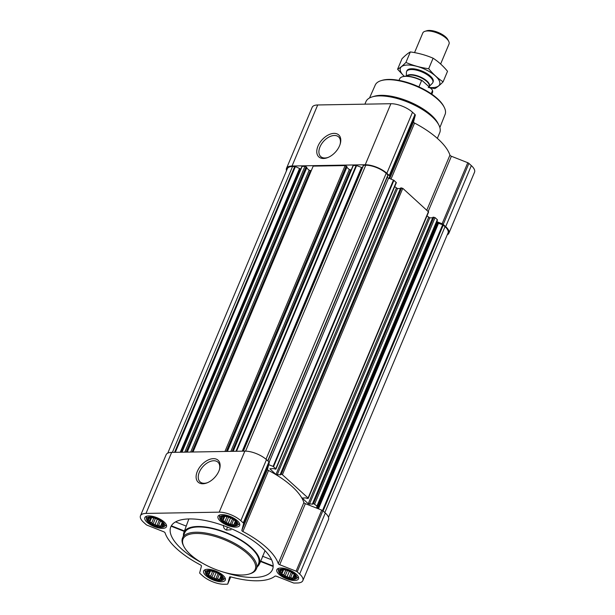 <?xml version="1.0" encoding="UTF-8"?>
<svg xmlns="http://www.w3.org/2000/svg" width="615" height="615" viewBox="0 0 615 615"><rect width="100%" height="100%" fill="white"/><g stroke="black" fill="none" stroke-linecap="round" stroke-linejoin="round"><path stroke-width="0.92" d="M328.21 157.379A13.299 8.149 132.2 0 1 324.928 158.001A13.299 8.149 132.2 0 1 320.738 156.587A13.299 8.149 132.2 0 1 323.636 141.266A13.299 8.149 132.2 0 1 338.596 136.891A13.299 8.149 132.2 0 1 340.118 144.256M220.762 575.409A8.625 3.398 -157.2 0 0 210.122 570.951A8.625 3.398 -157.2 0 0 207.839 575.286A8.625 3.398 -157.2 0 0 219.278 580.099A8.625 3.398 -157.2 0 0 220.785 575.425A8.625 3.398 -157.2 0 0 220.762 575.409M220.547 575.21L222.146 577.408L221.577 577.6L221.715 579.038L220.293 578.654L219.371 579.676L217.51 578.7L215.734 579.138L213.989 577.731L211.783 577.585L210.668 576.001L208.577 575.417L208.439 573.972L206.978 573.218L207.893 572.196L207.401 571.589L210.384 570.966M293.947 574.156A8.625 3.398 -157.2 0 0 283.315 569.698A8.625 3.398 -157.2 0 0 281.032 574.041A8.625 3.398 -157.2 0 0 292.471 578.846A8.625 3.398 -157.2 0 0 293.97 574.179A8.625 3.398 -157.2 0 0 293.947 574.156M293.732 573.964L295.338 576.155L294.769 576.347L294.908 577.793L293.478 577.4L292.563 578.423L290.703 577.447L288.927 577.892L287.182 576.478L284.976 576.332L283.861 574.748L281.77 574.164L281.632 572.726L280.163 571.973L281.086 570.943L280.594 570.336L283.577 569.713M235.107 520.797A8.625 3.398 -157.2 0 0 224.475 516.339A8.625 3.398 -157.2 0 0 222.192 520.674A8.625 3.398 -157.2 0 0 233.631 525.487A8.625 3.398 -157.2 0 0 235.13 520.82A8.625 3.398 -157.2 0 0 235.107 520.797M234.892 520.598L236.498 522.796L235.929 522.988L236.068 524.426L234.638 524.042L233.723 525.064L231.863 524.088L230.087 524.534L228.342 523.119L226.136 522.973L225.021 521.389L222.93 520.805L222.791 519.36L221.323 518.606L222.246 517.584L221.754 516.977L224.736 516.354M161.922 522.043A8.625 3.398 -157.2 0 0 151.282 517.592A8.625 3.398 -157.2 0 0 148.999 521.927A8.625 3.398 -157.2 0 0 160.438 526.732A8.625 3.398 -157.2 0 0 161.945 522.066A8.625 3.398 -157.2 0 0 161.922 522.043M161.707 521.851L163.306 524.042L162.737 524.234L162.875 525.679L161.453 525.295L160.53 526.317L158.67 525.341L156.894 525.779L155.149 524.364L152.943 524.218L151.828 522.635L149.737 522.058L149.599 520.613L148.13 519.86L149.053 518.837L148.561 518.222L151.544 517.607M202.127 562.971A55.142 21.725 22.8 0 1 181.494 548.895A55.142 21.725 22.8 0 1 171.024 526.394A55.142 21.725 22.8 0 1 236.237 530.953A55.142 21.725 22.8 0 1 272.66 569.121A55.142 21.725 22.8 0 1 224.767 572.488M184.415 530.968L171.485 525.863L171.477 526.34M265.034 550.663L260.606 561.518L273.168 566.484M223.568 525.325C223.291 527.57 224.283 529.161 226.543 530.092L231.071 529.753M183.462 535.78A40.913 16.121 22.8 0 1 183.808 532.69L188.859 518.945M183.808 532.69A40.913 16.121 22.8 0 1 227.896 533.351A40.913 16.121 22.8 0 1 259.215 564.393A40.913 16.121 22.8 0 1 257.255 566.799M237.375 520.759A11.739 4.628 -157.2 0 0 226.043 515.155A11.739 4.628 -157.2 0 0 218.002 516.354A11.739 4.628 -157.2 0 0 227.035 525.164A11.739 4.628 -157.2 0 0 239.65 525.456A11.739 4.628 -157.2 0 0 237.375 520.759M296.215 574.118A11.739 4.628 -157.2 0 0 284.883 568.514A11.739 4.628 -157.2 0 0 276.842 569.713A11.739 4.628 -157.2 0 0 285.875 578.53A11.739 4.628 -157.2 0 0 298.49 578.815A11.739 4.628 -157.2 0 0 296.215 574.118M223.03 575.371A11.739 4.628 -157.2 0 0 211.691 569.767A11.739 4.628 -157.2 0 0 203.657 570.966A11.739 4.628 -157.2 0 0 212.682 579.776A11.739 4.628 -157.2 0 0 225.298 580.06A11.739 4.628 -157.2 0 0 223.03 575.371M164.182 522.004A11.739 4.628 -157.2 0 0 152.851 516.408A11.739 4.628 -157.2 0 0 144.817 517.607A11.739 4.628 -157.2 0 0 153.842 526.417A11.739 4.628 -157.2 0 0 166.457 526.701A11.739 4.628 -157.2 0 0 164.182 522.004M240.811 520.697L243.263 522.927A1.776 0.7 22.8 0 1 243.617 523.596L241.841 530.376A1.776 0.7 22.8 0 0 242.879 531.514A61.369 24.177 22.8 0 1 278.241 563.578A1.776 0.7 22.8 0 0 279.702 564.708L296.076 571.174A1.776 0.7 22.8 0 1 297.199 571.835L299.651 574.056A16.451 6.481 22.8 0 1 302.834 580.637A16.451 6.481 22.8 0 1 297.299 582.997L294.247 583.051A1.776 0.7 22.8 0 1 293.024 582.789L276.642 576.324A1.776 0.7 22.8 0 0 274.92 576.201A61.369 24.177 22.8 0 1 230.94 576.947A1.776 0.7 22.8 0 0 229.564 577.093A1.776 0.7 22.8 0 0 229.556 577.131L227.773 583.904A1.776 0.7 22.8 0 1 227.765 583.942A1.776 0.7 22.8 0 1 227.166 584.196L224.114 584.25A16.451 6.481 22.8 0 1 202.496 575.717L200.036 573.495A1.776 0.7 22.8 0 1 199.683 572.819L201.466 566.046A1.776 0.7 22.8 0 0 200.429 564.908A61.369 24.177 22.8 0 1 165.066 532.836A1.776 0.7 22.8 0 0 163.605 531.714L147.223 525.248A1.776 0.7 22.8 0 1 146.109 524.587L143.656 522.358A16.451 6.481 22.8 0 1 140.466 515.777A16.451 6.481 22.8 0 1 146.001 513.417L219.194 512.164A16.451 6.481 22.8 0 1 240.811 520.697L266.472 459.659L268.924 461.88A1.776 0.7 22.8 0 1 269.278 462.557L267.502 469.33L241.841 530.376M286.513 170.655A16.451 6.481 22.8 0 1 286.505 168.372L312.166 107.325A16.451 6.481 22.8 0 1 317.701 104.965L390.886 103.72A16.451 6.481 22.8 0 1 412.504 112.253L414.964 114.475A1.776 0.7 22.8 0 1 415.317 115.151L413.534 121.924L389.726 178.565M432.983 217.349L435.066 217.618L437.319 219.663L436.981 221.738L442.116 223.768A1.776 0.7 22.8 0 1 443.231 224.429L445.691 226.651A16.451 6.481 22.8 0 1 448.873 233.231L474.534 172.192A16.451 6.481 22.8 0 0 471.344 165.612L468.891 163.382A1.776 0.7 22.8 0 0 467.777 162.721L451.395 156.256A1.776 0.7 22.8 0 1 449.934 155.126A61.369 24.177 22.8 0 0 414.572 123.062A1.776 0.7 22.8 0 1 413.534 121.924M268.724 464.679L273.098 466.408L275.789 468.715L275.666 469.199L273.629 468.607L269.893 468.791L275.95 474.48L280.555 474.888L280.279 474.311L281.24 474.25L282.408 474.711L308.077 497.989L308.246 498.342L307.108 498.488L305.916 497.881L302.18 498.065L308.238 503.762L312.835 504.162L312.558 503.593L313.519 503.524L316.94 506.022L316.61 508.105L305.355 503.67A1.776 0.7 22.8 0 1 303.895 502.54A61.369 24.177 22.8 0 0 268.54 470.467A1.776 0.7 22.8 0 1 267.502 469.33M286.505 168.372A16.451 6.481 22.8 0 1 292.04 166.012L365.233 164.758A16.451 6.481 22.8 0 1 386.843 173.292L389.303 175.513A1.776 0.7 22.8 0 1 389.656 176.19L389.103 178.312L393.923 180.303L396.344 182.701L275.966 469.068M394.692 186.629L397.498 188.574L400.411 188.528M400.703 188.067L402.787 188.344L428.624 211.975L308.246 498.342M426.979 215.903L429.785 217.856L432.691 217.802M243.225 451.156L363.319 165.374L365.748 165.235A15.567 6.135 22.8 0 1 386.197 173.299L388.096 175.183L267.94 460.989M232.924 451.333L353.048 165.573L356.147 165.397L361.528 167.434A2.668 1.053 22.8 0 0 362.343 167.695M192.772 452.017L313.189 166.127L345.123 165.581L347.037 166.803L227.289 451.425M301.927 166.419L181.794 452.202L301.919 166.434L304.963 166.273L306.877 167.488L187.137 452.11M167.764 453.14L287.328 168.718A15.567 6.135 22.8 0 1 292.563 166.481L295.408 166.627L300.474 168.894A2.668 1.053 22.8 0 0 300.912 168.841M436.981 221.738L436.927 221.954A2.668 1.053 22.8 0 0 437.465 222.961L442.662 224.744L445.037 226.666A15.567 6.135 22.8 0 1 448.051 232.885L328.487 517.315M448.873 233.231A16.451 6.481 22.8 0 1 447.236 234.822M323.498 158.486A14.822 9.079 132.2 0 1 317.717 146.793A14.822 9.079 132.2 0 1 332.861 133.463A14.822 9.079 132.2 0 1 340.279 143.718A14.822 9.079 132.2 0 1 327.695 157.594A14.822 9.079 132.2 0 1 323.498 158.486M269.178 462.165L388.58 178.112A2.668 1.053 22.8 0 1 387.189 177.351M388.58 178.112L389.103 178.312M306.662 167.995L309.145 170.24L311.029 170.686M346.822 167.311L349.305 169.556L351.188 170.001M316.61 508.105L321.737 510.135A1.776 0.7 22.8 0 1 322.852 510.796L325.312 513.018A16.451 6.481 22.8 0 1 328.495 519.598L302.834 580.637M140.466 515.777L166.127 454.739A16.451 6.481 22.8 0 1 171.662 452.379L244.855 451.126A16.451 6.481 22.8 0 1 266.472 459.659M202.842 483.767A14.822 9.079 132.2 0 1 197.054 472.066A14.822 9.079 132.2 0 1 212.198 458.744A14.822 9.079 132.2 0 1 219.617 468.999A14.822 9.079 132.2 0 1 207.04 482.867A14.822 9.079 132.2 0 1 202.842 483.767M182.54 537.971L184.754 532.698A40.021 15.767 22.8 0 1 212.167 528.608A40.021 15.767 22.8 0 1 250.797 547.711A40.021 15.767 22.8 0 1 258.546 563.717L256.332 568.99A40.021 15.767 -157.2 0 0 248.583 552.985A40.021 15.767 -157.2 0 0 209.946 533.882A40.021 15.767 -157.2 0 0 182.54 537.971A40.021 15.767 -157.2 0 0 183.478 545.697L183.962 546.627A39.137 15.413 -157.2 0 0 213.144 568.452A39.137 15.413 -157.2 0 0 249.152 574.033A39.137 15.413 -157.2 0 0 247.614 553.754A39.137 15.413 -157.2 0 0 202.297 533.774A39.137 15.413 -157.2 0 0 183.962 546.627M175.552 521.889L186.253 526.117M260.714 561.08L273.175 566M262.451 556.191L271.622 559.804M227.335 527.07L226.543 530.092M439.871 127.551L445.106 114.398A37.884 14.921 -157.2 0 0 444.176 107.187L443.692 106.257A37 14.576 -157.2 0 0 437.396 98.608A37 14.576 -157.2 0 0 382.061 80.35L381.062 80.657A37.884 14.921 -157.2 0 0 375.258 85.031L369.523 97.977M444.176 107.187A37.884 14.921 -157.2 0 0 437.726 99.346A37.884 14.921 -157.2 0 0 381.062 80.657M437.342 138.375L439.748 132.663A40.021 15.767 -157.2 0 0 438.803 124.937L437.826 123.046A38.215 15.052 -157.2 0 0 431.323 115.143A38.215 15.052 -157.2 0 0 374.166 96.294L372.137 96.909A40.021 15.767 -157.2 0 0 365.956 101.644L364.895 104.166M438.803 124.937A40.021 15.767 -157.2 0 0 431.999 116.65A40.021 15.767 -157.2 0 0 372.137 96.909M249.152 574.033L250.151 573.726A40.021 15.767 -157.2 0 0 256.332 568.99M207.555 482.66A13.299 8.149 132.2 0 1 204.272 483.282A13.299 8.149 132.2 0 1 200.075 481.868A13.299 8.149 132.2 0 1 202.973 466.547A13.299 8.149 132.2 0 1 217.941 462.165A13.299 8.149 132.2 0 1 219.463 469.529M146.647 516.208A10.67 4.205 -157.2 0 0 146.37 516.662A10.67 4.205 -157.2 0 0 146.27 517.745L146.562 519.368A9.748 3.844 -157.2 0 0 154.15 525.694A9.748 3.844 -157.2 0 0 163.974 526.694A9.748 3.844 -157.2 0 0 162.737 522.035A9.748 3.844 -157.2 0 0 152.243 517.169A9.748 3.844 -157.2 0 0 146.562 519.368M163.974 526.694L165.335 525.764A10.67 4.205 -157.2 0 0 166.042 524.933A10.67 4.205 -157.2 0 0 166.173 524.418M219.839 514.963A10.67 4.205 -157.2 0 0 219.555 515.408A10.67 4.205 -157.2 0 0 219.463 516.5L219.755 518.122A9.748 3.844 -157.2 0 0 227.335 524.441A9.748 3.844 -157.2 0 0 237.167 525.441A9.748 3.844 -157.2 0 0 235.929 520.782A9.748 3.844 -157.2 0 0 225.436 515.916A9.748 3.844 -157.2 0 0 219.755 518.122M237.167 525.441L238.528 524.51A10.67 4.205 -157.2 0 0 239.235 523.68A10.67 4.205 -157.2 0 0 239.366 523.165M278.68 568.322A10.67 4.205 -157.2 0 0 278.403 568.775A10.67 4.205 -157.2 0 0 278.303 569.859L278.595 571.481A9.748 3.844 -157.2 0 0 286.183 577.808A9.748 3.844 -157.2 0 0 296.007 578.8A9.748 3.844 -157.2 0 0 294.769 574.141A9.748 3.844 -157.2 0 0 284.276 569.275A9.748 3.844 -157.2 0 0 278.595 571.481M296.007 578.8L297.368 577.877A10.67 4.205 -157.2 0 0 298.075 577.047A10.67 4.205 -157.2 0 0 298.206 576.524M205.487 569.567A10.67 4.205 -157.2 0 0 205.21 570.02A10.67 4.205 -157.2 0 0 205.11 571.112L205.402 572.726A9.748 3.844 -157.2 0 0 212.99 579.053A9.748 3.844 -157.2 0 0 222.814 580.053A9.748 3.844 -157.2 0 0 221.577 575.394A9.748 3.844 -157.2 0 0 211.083 570.528A9.748 3.844 -157.2 0 0 205.402 572.726M222.814 580.053L224.175 579.122A10.67 4.205 -157.2 0 0 224.882 578.292A10.67 4.205 -157.2 0 0 225.013 577.777M163.013 523.588L162.737 524.234M162.483 522.835L161.453 525.295M162.168 522.419L160.53 526.317M160.515 520.943L158.67 525.341M159.262 520.159L156.894 525.779M157.332 519.183L155.149 524.364M155.38 518.43L152.943 524.218M153.788 517.976L151.828 522.635M151.605 517.607L149.737 522.058M150.867 517.599L149.599 520.613M149.407 517.984L149.053 518.837M236.206 522.335L235.929 522.988M235.676 521.582L234.638 524.042M235.361 521.166L233.723 525.064M233.708 519.698L231.863 524.088M232.447 518.906L230.087 524.534M230.517 517.93L228.342 523.119M228.572 517.177L226.136 522.973M226.981 516.723L225.021 521.389M224.798 516.362L222.93 520.805M224.052 516.346L222.791 519.36M222.599 516.738L222.246 517.584M295.046 575.694L294.769 576.347M294.516 574.94L293.478 577.4M294.201 574.533L292.563 578.423M292.548 573.057L290.703 577.447M291.287 572.265L288.927 577.892M289.365 571.297L287.182 576.478M287.413 570.543L284.976 576.332M285.821 570.082L283.861 574.748M283.638 569.721L281.77 574.164M282.9 569.705L281.632 572.726M281.439 570.097L281.086 570.943M221.854 576.947L221.577 577.6M221.323 576.193L220.293 578.654M221.008 575.778L219.371 579.676M219.363 574.31L217.51 578.7M218.102 573.518L215.734 579.138M216.173 572.542L213.989 577.731M214.22 571.789L211.783 577.585M212.629 571.335L210.668 576.001M210.445 570.974L208.577 575.417M209.707 570.958L208.439 573.972M208.254 571.343L207.893 572.196M431.807 94.18L432.437 92.673A17.789 7.011 -157.2 0 0 432.537 90.566L432.137 89.606L422.328 80.711A17.282 6.811 -157.2 0 0 402.956 76.606L402.387 76.783A17.789 7.011 -157.2 0 0 399.642 78.881L399.012 80.388M422.328 80.711L421.567 80.611A17.789 7.011 -157.2 0 0 402.387 76.783M421.567 80.611L418.93 86.876M432.537 90.566L431.2 93.757M440.632 64.006L449.027 44.019A14.23 5.604 -157.2 0 0 448.696 41.274L447.805 39.568A12.592 4.958 -157.2 0 0 445.667 36.962A12.592 4.958 -157.2 0 0 426.825 30.75L424.988 31.311A14.23 5.604 -157.2 0 0 422.789 32.995L414.541 52.621M448.696 41.274A14.23 5.604 -157.2 0 0 446.275 38.33A14.23 5.604 -157.2 0 0 424.988 31.311M406.6 76.168A12.446 4.905 -157.2 0 1 415.317 75.222A12.446 4.905 -157.2 0 1 427.01 81.088A12.446 4.905 -157.2 0 1 429.124 86.546L432.314 83.333A14.23 5.604 -157.2 0 0 432.814 82.594A14.23 5.604 -157.2 0 0 430.062 76.906A14.23 5.604 -157.2 0 0 416.324 70.118A14.23 5.604 -157.2 0 0 406.577 71.571A14.23 5.604 -157.2 0 0 406.4 72.439L406.338 76.168M397.582 69.257L402.002 58.74C405.2 55.488 407.976 53.213 410.336 51.929C418.338 53.036 425.926 55.127 433.098 58.21C438.257 61.531 443.069 65.89 447.528 71.294L443.108 81.818C437.941 78.497 433.129 74.131 428.678 68.726C420.675 67.619 413.088 65.528 405.915 62.453C402.725 65.705 399.95 67.973 397.582 69.257L404.232 76.322M433.098 58.21L428.678 68.726M410.336 51.929L405.915 62.453M428.217 87.476L434.774 88.622C437.134 87.338 439.917 85.07 443.108 81.818M432.937 82.195A14.23 5.604 -157.2 0 0 432.806 79.074A14.23 5.604 -157.2 0 0 411.689 68.749A14.23 5.604 -157.2 0 0 409.098 69.111A14.23 5.604 -157.2 0 0 406.776 71.194M429.793 87.484A21.256 8.372 -157.2 0 0 436.466 76.96A21.256 8.372 -157.2 0 0 407.576 65.021A21.256 8.372 -157.2 0 0 404.263 76.314M267.763 460.835L387.957 174.898M266.003 459.244L386.197 173.299M316.94 506.022L437.319 219.663M314.688 503.985L435.066 217.618M308.077 497.989L428.455 211.621M282.408 474.711L402.787 188.344M273.544 466.67L393.923 180.303M275.789 468.715L396.168 182.347M235.968 451.279L356.147 165.397M233.177 451.325L353.348 165.443M224.952 451.464L345.123 165.581M193.018 452.01L313.189 166.127M184.792 452.156L304.963 166.273M181.994 452.202L302.165 166.319M174.575 452.325L294.754 166.442M172.385 452.363L292.563 166.481M414.964 114.475L389.303 175.513M412.504 112.253L386.843 173.292M415.317 115.151L389.656 176.19M414.572 123.062L391.025 179.073M449.934 155.126L426.81 210.13M451.395 156.256L428.217 211.406M467.777 162.721L442.116 223.768M468.891 163.382L443.231 224.429M471.344 165.612L445.691 226.651M317.701 104.965L292.04 166.012M390.886 103.72L365.233 164.758M323.083 510.996L443.277 225.067M324.843 512.595L445.037 226.666M243.386 451.149L363.557 165.266M245.57 451.133L365.748 165.235M270.07 469.145L270.269 468.661M275.95 474.48L396.329 188.113M277.119 474.941L397.498 188.574M280.394 474.265L400.772 187.898M281.24 474.25L401.618 187.883M302.349 498.427L302.557 497.942M308.238 503.762L428.617 217.395M309.407 504.223L429.785 217.856M312.681 503.539L433.06 217.172M313.519 503.524L433.898 217.157M317.079 506.299L437.457 219.932M316.633 508.113L436.927 221.954M317.455 508.444L437.465 222.961M317.824 508.59L437.772 223.245M318.47 508.843L438.387 223.568M322.521 510.535L442.662 224.744M175.313 452.317L295.408 166.627M180.256 452.233L299.436 168.725M180.995 452.217L300.089 168.902M181.379 452.21L300.474 168.894M186.161 452.125L306.132 166.734M187.106 452.11L306.808 167.342M190.681 452.048L309.145 170.24M192.057 452.025L310.314 170.701M226.32 451.441L346.291 166.042M227.258 451.425L346.968 166.657M230.84 451.364L349.305 169.556M232.209 451.341L350.473 170.017M236.506 451.272L356.631 165.504M242.249 451.172L361.528 167.434M273.098 466.408L393.477 180.041M268.924 461.88L243.263 522.927M269.278 462.557L243.617 523.596M268.54 470.467L242.879 531.514M303.895 502.54L278.241 563.578M305.355 503.67L279.702 564.708M321.737 510.135L296.076 571.174M322.852 510.796L297.199 571.835M325.312 513.018L299.651 574.056M230.717 576.901L227.773 583.904M171.662 452.379L146.001 513.417M244.855 451.126L219.194 512.164M429.024 86.792L429.178 86.423A12.361 4.874 -157.2 0 0 426.787 81.48A12.361 4.874 -157.2 0 0 415.771 75.799A12.361 4.874 -157.2 0 0 406.846 76.175M259.215 564.393L260.622 561.526M280.279 474.311L400.649 187.944M312.558 503.593L432.937 217.226M187.237 452.11L306.877 167.488M227.389 451.425L347.037 166.803M243.186 451.156L363.319 165.374M267.948 461.004L388.096 175.183M230.725 576.901L227.765 583.942M171.477 526.348L184.269 531.391M146.547 516.239L146.37 516.662M166.219 524.51L166.042 524.933M219.732 514.993L219.555 515.408M239.412 523.265L239.235 523.68M278.572 568.352L278.403 568.775M298.252 576.624L298.075 577.047M205.387 569.605L205.21 570.02M225.059 577.877L224.882 578.292M406.899 70.794L406.577 71.571M433.137 81.818L432.814 82.594"/></g></svg>
